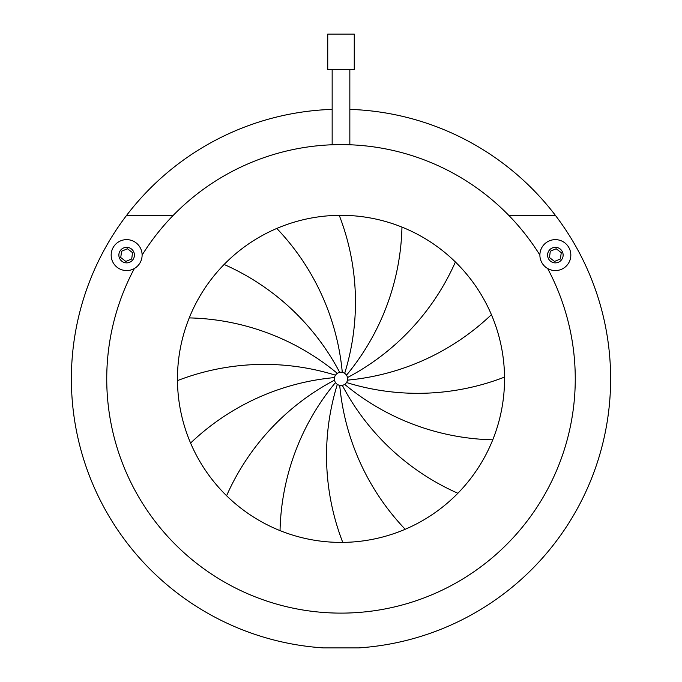 <?xml version="1.0" encoding="UTF-8"?>
<svg xmlns="http://www.w3.org/2000/svg" width="682" height="682" viewBox="0 0 682 682"><rect width="100%" height="100%" fill="white"/><g stroke="black" fill="none" stroke-linecap="round" stroke-linejoin="round"><path stroke-width="1.02" d="M332.16 109.384A269.62 269.62 0 0 0 71.38 378.86A269.62 269.62 0 0 0 323.319 647.9L358.681 647.9A269.62 269.62 0 0 0 555.361 215.316A269.62 269.62 0 0 0 349.84 109.384M126.639 215.316L173.271 215.316A234.258 234.258 0 0 0 142.112 255.085A234.258 234.258 0 0 1 539.888 255.085A234.258 234.258 0 0 0 508.729 215.316L555.361 215.316M134.363 268.503A234.258 234.258 0 0 0 341 613.118A234.258 234.258 0 0 0 547.637 268.503A234.258 234.258 0 0 1 341 613.118A234.258 234.258 0 0 1 134.363 268.503M133.817 252.127A7.766 7.766 0 0 0 123.664 247.924A7.766 7.766 0 0 0 119.461 258.077A7.766 7.766 0 0 0 129.614 262.28A7.766 7.766 0 0 0 133.817 252.127M112.351 261.027A15.473 15.473 0 0 1 120.714 240.814A15.473 15.473 0 0 1 140.935 249.177A15.473 15.473 0 0 1 132.564 269.39A15.473 15.473 0 0 1 112.351 261.027M132.538 252.655L127.474 248.777L121.575 251.215L120.748 257.54L125.812 261.428L131.703 258.981L132.538 252.655M562.539 252.127A7.766 7.766 0 0 0 552.386 247.924A7.766 7.766 0 0 0 548.183 258.077A7.766 7.766 0 0 0 558.336 262.28A7.766 7.766 0 0 0 562.539 252.127M541.065 261.027A15.473 15.473 0 0 1 549.436 240.814A15.473 15.473 0 0 1 569.649 249.177A15.473 15.473 0 0 1 561.286 269.39A15.473 15.473 0 0 1 541.065 261.027M561.252 252.655L556.188 248.777L550.297 251.215L549.462 257.54L554.526 261.428L560.425 258.981L561.252 252.655M354.256 34.1L327.744 34.1L327.744 69.462L354.256 69.462L354.256 34.1M504.544 378.86A163.544 163.544 0 0 1 341 542.403A163.544 163.544 0 0 1 177.456 378.86A163.544 163.544 0 0 1 341 215.316A163.544 163.544 0 0 1 504.544 378.86M337.326 384.384A6.632 6.632 0 0 1 342.279 372.355A6.632 6.632 0 0 1 342.304 385.364A6.632 6.632 0 0 1 337.326 384.384A240.371 240.371 0 0 0 342.756 542.395M347.496 377.555A240.371 240.371 0 0 0 455.397 261.99M401.962 227.106A240.371 240.371 0 0 1 346.507 375.168M344.674 373.344A240.371 240.371 0 0 0 339.244 215.333M276.798 228.453A240.371 240.371 0 0 1 342.279 372.355M339.696 372.363A240.371 240.371 0 0 0 224.122 264.471M189.246 317.897A240.371 240.371 0 0 1 337.309 373.352M335.484 375.185A240.371 240.371 0 0 0 177.473 380.616M190.585 443.061A240.371 240.371 0 0 1 334.495 377.581M334.504 380.164A240.371 240.371 0 0 0 226.603 495.737M280.038 530.613A240.371 240.371 0 0 1 335.493 382.551M491.415 314.658A240.371 240.371 0 0 1 347.505 380.138M346.516 382.534A240.371 240.371 0 0 0 504.527 377.103M492.754 439.822A240.371 240.371 0 0 1 344.691 384.367M342.304 385.364A240.371 240.371 0 0 0 457.878 493.257M405.202 529.275A240.371 240.371 0 0 1 339.721 385.364M349.84 144.763L349.84 69.462M332.16 144.763L332.16 69.462"/></g></svg>
